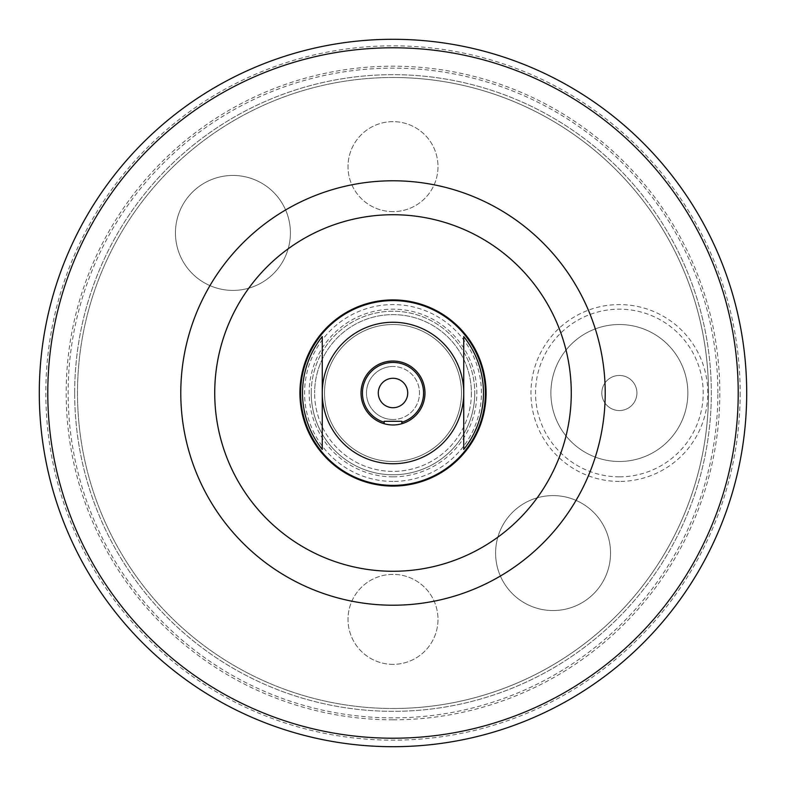 <?xml version="1.0" encoding="UTF-8"?>
<svg xmlns="http://www.w3.org/2000/svg" width="786" height="786" viewBox="0 0 786 786"><rect width="100%" height="100%" fill="white"/><g stroke="black" fill="none" stroke-linecap="round" stroke-linejoin="round"><path stroke-width="0.59" stroke-dasharray="3.93 2.95" d="M501.154 534.716A178.265 178.265 0 0 0 534.716 284.846A178.265 178.265 0 0 0 284.846 251.284A178.265 178.265 0 0 0 251.284 501.154A178.265 178.265 0 0 0 501.154 534.716M449.474 467.002A93.092 93.092 0 0 0 467.002 336.526A93.092 93.092 0 0 0 336.526 318.998A93.092 93.092 0 0 0 318.998 449.474A93.092 93.092 0 0 0 449.474 467.002M254.792 231.958A212.22 212.22 0 0 0 231.958 531.208A212.22 212.22 0 0 0 531.208 554.042A212.22 212.22 0 0 0 554.042 254.792A212.22 212.22 0 0 0 254.792 231.958M361.029 393A31.971 31.971 0 0 0 401.843 423.723A31.971 31.971 0 0 0 393 361.029A31.971 31.971 0 0 0 361.029 393M393 300.616A92.384 92.384 0 0 1 485.384 393A92.384 92.384 0 0 1 393 485.384A92.384 92.384 0 0 1 300.616 393A92.384 92.384 0 0 1 393 300.616M717.864 393A324.864 324.864 0 0 0 393 68.136A324.864 324.864 0 0 0 68.136 393A324.864 324.864 0 0 0 393 717.864A324.864 324.864 0 0 0 717.864 393M74.67 393A318.33 318.33 0 0 1 393 74.67A318.33 318.33 0 0 1 711.33 393A318.33 318.33 0 0 1 393 711.33A318.33 318.33 0 0 1 74.67 393A318.33 318.33 0 0 1 393 74.67A318.33 318.33 0 0 1 711.33 393A318.33 318.33 0 0 1 393 711.33A318.33 318.33 0 0 1 74.67 393M740.166 393A347.166 347.166 0 0 1 393 740.166A347.166 347.166 0 0 1 45.834 393A347.166 347.166 0 0 1 393 45.834A347.166 347.166 0 0 1 740.166 393M39.3 393A353.7 353.7 0 0 0 393 746.7A353.7 353.7 0 0 0 746.7 393A353.7 353.7 0 0 0 393 39.3A353.7 353.7 0 0 0 39.3 393M393 407.718A14.718 14.718 0 0 1 378.282 393A14.718 14.718 0 0 1 393 378.282A14.718 14.718 0 0 1 407.718 393A14.718 14.718 0 0 1 393 407.718M553.069 610.545A57.476 57.476 0 0 1 495.593 553.069A57.476 57.476 0 0 1 553.069 495.593A57.476 57.476 0 0 1 610.545 553.069A57.476 57.476 0 0 1 553.069 610.545A57.476 57.476 0 0 1 495.593 553.069A57.476 57.476 0 0 1 553.069 495.593A57.476 57.476 0 0 1 610.545 553.069A57.476 57.476 0 0 1 553.069 610.545M232.931 290.407A57.476 57.476 0 0 1 175.455 232.931A57.476 57.476 0 0 1 232.931 175.455A57.476 57.476 0 0 1 290.407 232.931A57.476 57.476 0 0 1 232.931 290.407A57.476 57.476 0 0 1 175.455 232.931A57.476 57.476 0 0 1 232.931 175.455A57.476 57.476 0 0 1 290.407 232.931A57.476 57.476 0 0 1 232.931 290.407M393 77.5A315.5 315.5 0 0 0 77.5 393A315.5 315.5 0 0 0 393 708.5A315.5 315.5 0 0 1 77.5 393A315.5 315.5 0 0 1 393 77.5A315.5 315.5 0 0 1 708.5 393A315.5 315.5 0 0 1 393 708.5A315.5 315.5 0 0 0 708.5 393A315.5 315.5 0 0 0 393 77.5A315.5 315.5 0 0 1 708.5 393A315.5 315.5 0 0 1 393 708.5M393 419.518A26.518 26.518 0 0 1 366.482 393A26.518 26.518 0 0 1 393 366.482A26.518 26.518 0 0 0 366.482 393A26.518 26.518 0 0 0 393 419.518A26.518 26.518 0 0 0 419.518 393A26.518 26.518 0 0 0 393 366.482A26.518 26.518 0 0 1 419.518 393A26.518 26.518 0 0 1 393 419.518M393 664.357A44.989 44.989 0 0 1 348.011 619.368A44.989 44.989 0 0 1 393 574.379A44.989 44.989 0 0 1 437.989 619.368A44.989 44.989 0 0 1 393 664.357A44.989 44.989 0 0 1 348.011 619.368A44.989 44.989 0 0 1 393 574.379A44.989 44.989 0 0 1 437.989 619.368A44.989 44.989 0 0 1 393 664.357M393 211.621A44.989 44.989 0 0 1 348.011 166.632A44.989 44.989 0 0 1 393 121.643A44.989 44.989 0 0 1 437.989 166.632A44.989 44.989 0 0 1 393 211.621A44.989 44.989 0 0 1 348.011 166.632A44.989 44.989 0 0 1 393 121.643A44.989 44.989 0 0 1 437.989 166.632A44.989 44.989 0 0 1 393 211.621M393 481.425A88.425 88.425 0 0 1 304.575 393A88.425 88.425 0 0 1 393 304.575A88.425 88.425 0 0 1 481.425 393A88.425 88.425 0 0 1 393 481.425M393 476.827A83.827 83.827 0 0 1 309.173 393A83.827 83.827 0 0 1 393 309.173A83.827 83.827 0 0 1 476.827 393A83.827 83.827 0 0 1 393 476.827M393 461.48A68.48 68.48 0 0 1 324.52 393A68.48 68.48 0 0 1 393 324.52A68.48 68.48 0 0 1 461.48 393A68.48 68.48 0 0 1 393 461.48A68.48 68.48 0 0 1 324.52 393A68.48 68.48 0 0 1 393 324.52A68.48 68.48 0 0 1 461.48 393A68.48 68.48 0 0 1 393 461.48M619.368 481.425A88.425 88.425 0 0 1 530.943 393A88.425 88.425 0 0 1 619.368 304.575A88.425 88.425 0 0 1 707.793 393A88.425 88.425 0 0 1 619.368 481.425M619.368 476.827A83.827 83.827 0 0 1 535.541 393A83.827 83.827 0 0 1 619.368 309.173A83.827 83.827 0 0 1 703.195 393A83.827 83.827 0 0 1 619.368 476.827M619.368 461.48A68.48 68.48 0 0 1 550.888 393A68.48 68.48 0 0 1 619.368 324.52A68.48 68.48 0 0 1 687.848 393A68.48 68.48 0 0 1 619.368 461.48A68.48 68.48 0 0 1 550.888 393A68.48 68.48 0 0 1 619.368 324.52A68.48 68.48 0 0 1 687.848 393A68.48 68.48 0 0 1 619.368 461.48M619.368 375.453A17.547 17.547 0 0 0 601.821 393A17.547 17.547 0 0 0 619.368 410.547A17.547 17.547 0 0 1 601.821 393A17.547 17.547 0 0 1 619.368 375.453A17.547 17.547 0 0 1 636.915 393A17.547 17.547 0 0 1 619.368 410.547A17.547 17.547 0 0 0 636.915 393A17.547 17.547 0 0 0 619.368 375.453M393 746.7A353.7 353.7 0 0 0 746.7 393A353.7 353.7 0 0 0 393 39.3A353.7 353.7 0 0 0 39.3 393A353.7 353.7 0 0 0 393 746.7A353.7 353.7 0 0 0 746.7 393A353.7 353.7 0 0 0 393 39.3A353.7 353.7 0 0 0 39.3 393A353.7 353.7 0 0 0 393 746.7M401.843 422.249L401.843 421.296L384.158 421.296L384.158 422.249M471.384 393A78.384 78.384 0 0 1 393 471.384A78.384 78.384 0 0 1 314.616 393A78.384 78.384 0 0 0 391.349 471.364A78.384 78.384 0 0 0 471.315 396.301L471.315 389.699A78.384 78.384 0 0 0 391.349 314.636A78.384 78.384 0 0 0 314.616 393A78.384 78.384 0 0 1 393 314.616A78.384 78.384 0 0 1 471.384 393M311.227 393A81.773 81.773 0 0 1 393 311.227A81.773 81.773 0 0 1 474.773 393A81.773 81.773 0 0 0 393 311.227A81.773 81.773 0 0 0 311.227 393A81.773 81.773 0 0 0 393 474.773A81.773 81.773 0 0 0 474.773 393A81.773 81.773 0 0 1 393 474.773A81.773 81.773 0 0 1 311.227 393M393 719.819A326.819 326.819 0 0 1 66.181 393A326.819 326.819 0 0 1 393 66.181A326.819 326.819 0 0 1 719.819 393A326.819 326.819 0 0 1 393 719.819"/><path stroke-width="1.18" d="M501.154 534.716A178.265 178.265 0 0 0 534.716 284.846A178.265 178.265 0 0 0 284.846 251.284A178.265 178.265 0 0 0 251.284 501.154A178.265 178.265 0 0 0 501.154 534.716M449.474 467.002A93.092 93.092 0 0 0 467.002 336.526A93.092 93.092 0 0 0 336.526 318.998A93.092 93.092 0 0 0 318.998 449.474A93.092 93.092 0 0 0 449.474 467.002M254.792 231.958A212.22 212.22 0 0 0 231.958 531.208A212.22 212.22 0 0 0 531.208 554.042A212.22 212.22 0 0 0 554.042 254.792A212.22 212.22 0 0 0 254.792 231.958M393 361.029A31.971 31.971 0 0 0 361.029 393A31.971 31.971 0 0 0 393 424.971A31.971 31.971 0 0 0 424.971 393A31.971 31.971 0 0 0 393 361.029M393 463.74A70.74 70.74 0 0 0 463.74 393A70.74 70.74 0 0 0 393 322.26A70.74 70.74 0 0 0 322.26 393A70.74 70.74 0 0 0 393 463.74M393 485.384A92.384 92.384 0 0 0 485.384 393A92.384 92.384 0 0 0 393 300.616A92.384 92.384 0 0 0 300.616 393A92.384 92.384 0 0 0 393 485.384M463.74 336.575L463.74 449.425A90.488 90.488 0 0 0 463.74 336.575L463.74 449.425M47.789 393A345.211 345.211 0 0 0 393 738.211A345.211 345.211 0 0 0 738.211 393A345.211 345.211 0 0 0 393 47.789A345.211 345.211 0 0 0 47.789 393M746.7 393A353.7 353.7 0 0 1 393 746.7A353.7 353.7 0 0 1 39.3 393A353.7 353.7 0 0 1 393 39.3A353.7 353.7 0 0 1 746.7 393M393 378.282A14.718 14.718 0 0 0 378.282 393A14.718 14.718 0 0 0 393 407.718A14.718 14.718 0 0 0 407.718 393A14.718 14.718 0 0 0 393 378.282M362.444 393A30.556 30.556 0 0 0 384.158 422.249L384.158 423.723L384.158 421.296L401.843 421.296L401.843 423.723L401.843 422.249A30.556 30.556 0 0 0 393 362.444A30.556 30.556 0 0 0 362.444 393M322.26 449.425L322.26 336.575A90.488 90.488 0 0 0 322.26 449.425L322.26 336.575"/></g></svg>
